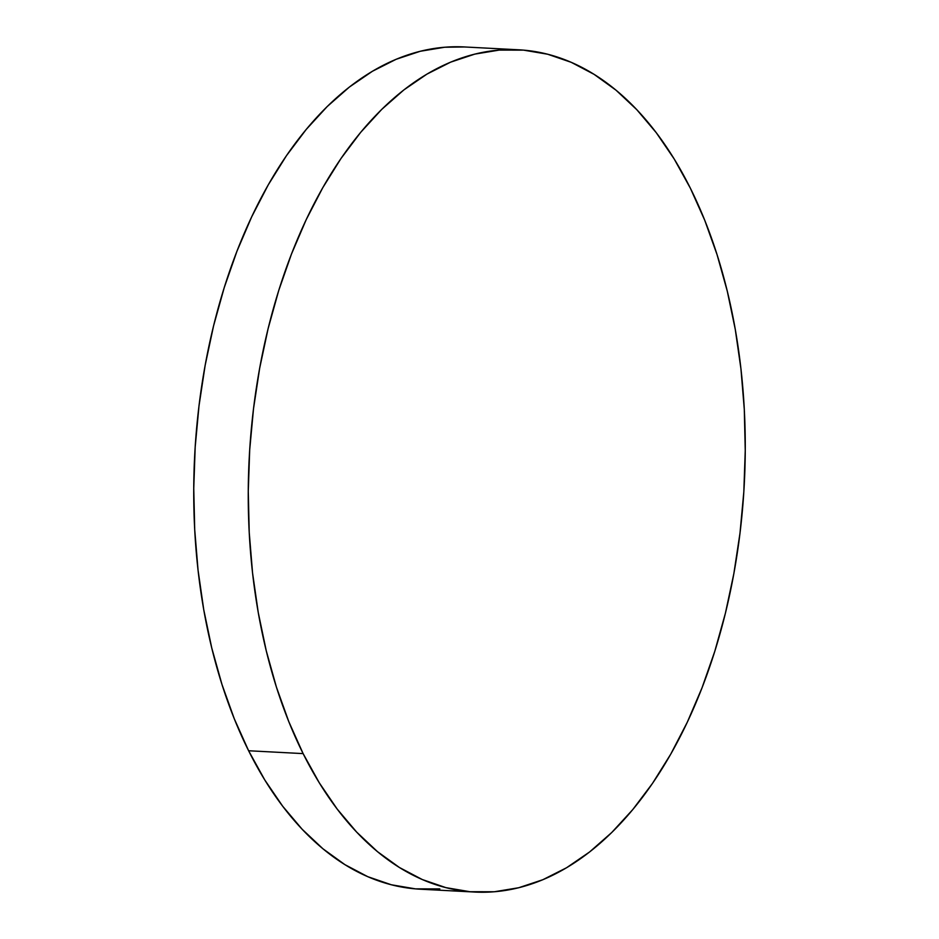 <?xml version="1.0" encoding="UTF-8"?>
<svg xmlns="http://www.w3.org/2000/svg" width="939" height="939" viewBox="0 0 939 939"><rect width="100%" height="100%" fill="white"/><g stroke="black" fill="none" stroke-linecap="round" stroke-linejoin="round"><path stroke-width="1.41" d="M303.121 753.606A421.705 247.873 -87 0 1 277.615 294.13A421.705 247.873 -87 0 1 518.786 49.802A421.705 247.873 -87 0 1 690.388 188.246A421.705 247.873 -87 0 1 715.905 647.722A421.705 247.873 -87 0 1 474.723 892.05A421.705 247.873 -87 0 1 303.121 753.606L248.612 750.754L303.121 753.606L288.789 721.621L276.453 687.219L266.242 650.739L258.248 612.533L252.556 572.954L249.222 532.39L248.26 491.238L249.692 449.898L253.507 408.747L259.669 368.205L268.108 328.65L278.742 290.468L291.489 254.011L306.208 219.656L322.758 187.718L340.986 158.503L360.717 132.305L381.762 109.358L403.899 89.898L426.952 74.111L450.661 62.138L474.817 54.11L499.184 50.096L523.528 50.131L547.613 54.216L571.217 62.314L594.094 74.357L616.043 90.203L636.83 109.722L656.279 132.728L674.19 158.984L690.388 188.246L704.72 220.231L717.056 254.633L727.267 291.113L735.26 329.319L740.953 368.898L744.298 409.463L745.249 450.603L743.817 491.954L740.002 533.094L733.852 573.647L725.413 613.202L714.767 651.384L702.02 687.829L687.301 722.197L670.751 754.134L652.523 783.349L632.792 809.547L611.759 832.494L589.61 851.955L566.569 867.742L542.848 879.714L518.692 887.742L494.325 891.757L469.981 891.721L445.896 887.637L422.292 879.538L399.415 867.495L377.478 851.65L356.679 832.118L337.23 809.125L319.319 782.868L303.121 753.606M518.786 49.802L464.277 46.95A421.705 247.873 93 0 0 223.095 291.278A421.705 247.873 93 0 0 248.612 750.754A421.705 247.873 93 0 0 420.214 889.198L474.723 892.05M439.816 888.904L415.472 888.869L391.387 884.784L367.783 876.686L344.906 864.643L322.957 848.797L302.17 829.278L282.721 806.272L264.81 780.016L248.612 750.754L234.281 718.769L221.944 684.367L211.733 647.887L203.74 609.681L198.047 570.102L194.702 529.537L193.751 488.397L195.183 447.046L198.998 405.906L205.148 365.353L213.587 325.798L224.233 287.616L236.98 251.171L251.699 216.803L268.249 184.866L286.477 155.651L306.208 129.453L327.242 106.506L349.39 87.045L372.431 71.258L396.152 59.286L420.308 51.258L444.675 47.243L464.453 46.962"/></g></svg>
